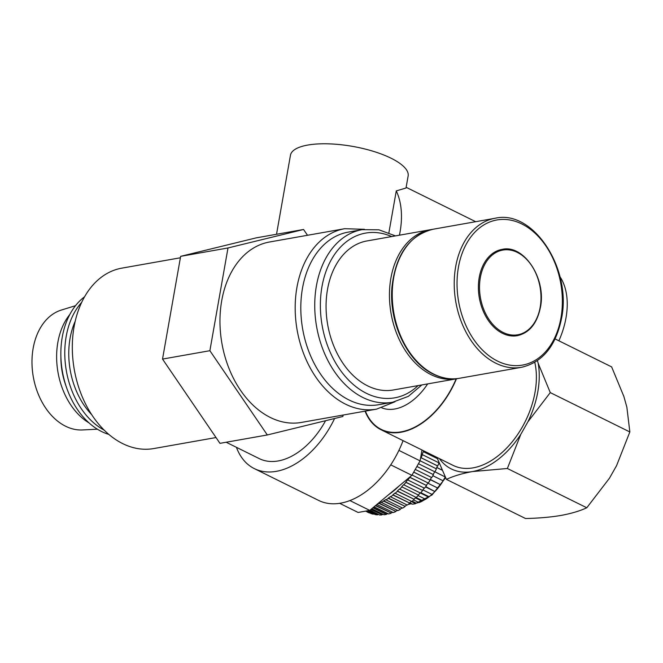 <?xml version="1.0" encoding="UTF-8"?>
<svg xmlns="http://www.w3.org/2000/svg" width="663" height="663" viewBox="0 0 663 663"><rect width="100%" height="100%" fill="white"/><g stroke="black" fill="none" stroke-linecap="round" stroke-linejoin="round"><path stroke-width="0.99" d="M381.888 407.869A51.78 32.653 -63.7 0 0 394.85 408.988A51.78 32.653 -63.7 0 0 427.668 383.902M456.144 378.863A71.297 44.968 116.3 0 1 401.148 431.853A71.297 44.968 116.3 0 1 365.412 411.101M559.928 276.678A65.72 41.446 116.3 0 1 558.876 340.799M75.192 321.265A68.513 48.225 80 0 0 70.071 338.329A68.513 48.225 80 0 0 91.726 414.665M84.541 296.817A74.082 52.145 80 0 0 62.256 337.111A74.082 52.145 80 0 0 61.178 361.857A74.082 52.145 80 0 0 64.626 381.358A74.082 52.145 80 0 0 108.898 434.422M81.673 302.361A74.082 52.153 80 0 0 66.192 336.414A74.082 52.153 80 0 0 104.298 430.204M75.524 305.684L61.361 310.052A61.12 43.02 80 0 0 33.15 348.315A61.12 43.02 80 0 0 82.577 429.955L97.386 429.193M69.855 314.428A64.526 45.415 80 0 0 57.855 342.357A64.526 45.415 80 0 0 89.057 422.919M502.065 249.387A43.816 30.838 80 0 0 479.225 277.457A43.816 30.838 80 0 0 517.331 335.677C529.372 332.917 537.063 323.511 540.403 307.475C546.577 278.485 523.737 244.059 502.065 249.387M362.097 229.663L348.174 232.133A87.624 61.684 80 0 0 302.485 288.264A87.624 61.684 80 0 0 378.714 404.703L392.645 402.242A87.624 61.684 -100 0 1 316.417 285.803A87.624 61.684 -100 0 1 362.097 229.663L378.896 229.796L395.463 235.895M534.776 362.338A71.695 45.217 116.3 0 1 473.125 467.854A71.695 45.217 116.3 0 1 453.102 465.385L381.068 429.757A71.695 45.217 116.3 0 1 365.073 411.159M456.442 378.813A71.695 45.217 116.3 0 1 401.09 432.226A71.695 45.217 116.3 0 1 381.068 429.757M276.529 234.263L290.46 155.241A59.745 19.525 10 0 1 307.74 145.064A59.745 19.525 10 0 1 373.484 151.371A59.745 19.525 10 0 1 408.135 175.993L406.021 188.01L396.267 190.911A73.684 46.476 116.3 0 1 399.433 235.191M436.76 467.514L442.138 470.175M434.945 471.816L445.229 476.954A43.816 27.631 116.3 0 1 443.075 480.766L432.84 475.702M430.312 479.457L440.472 484.711A43.816 27.631 116.3 0 1 437.878 488.117L427.875 483.17M425.729 486.601L434.87 491.532A43.816 27.631 116.3 0 1 431.961 494.374L422.845 489.866M420.814 492.659L428.547 496.488L428.671 497.109A43.816 27.631 116.3 0 1 425.571 499.272L418.121 495.584M415.908 497.424L422.149 500.515L422.157 501.211A43.816 27.631 116.3 0 1 418.999 502.587L413.621 499.927M412.204 501.17L415.709 502.902L415.593 503.648A43.816 27.631 116.3 0 1 414.043 503.971A43.816 27.631 116.3 0 1 412.519 504.187L409.751 502.819M399.068 485.987A63.731 40.194 116.3 0 1 388.775 494.565M180.386 257.783L121.826 268.142A91.61 64.485 80 0 0 74.065 326.834A91.61 64.485 80 0 0 153.75 448.561L216.014 437.547M372.896 507.775L386.33 514.422A67.709 42.705 116.3 0 1 386.297 514.422A67.709 42.705 116.3 0 1 383.993 514.761L371.769 508.72M411.333 501.535L415.593 503.648M415.428 497.88L422.157 501.211M409.693 477.145A67.311 42.457 116.3 0 1 409.676 477.178L409.842 477.377A67.709 42.705 116.3 0 1 407.869 479.995L407.704 479.788A67.311 42.457 116.3 0 1 405.797 482.158L405.938 482.391A67.709 42.705 116.3 0 1 403.842 484.827L403.701 484.587A67.311 42.457 116.3 0 1 401.687 486.775L418.312 495.004A67.311 42.457 -63.7 0 0 420.226 492.924L428.671 497.109M425.505 486.899L434.87 491.532M430.196 479.631L440.472 484.711M420.093 460.777L436.411 468.849A67.709 42.705 116.3 0 1 434.92 471.857L445.229 476.954M436.784 467.448L442.088 470.067M438.757 463.553L439.445 463.901M403.071 440.638A78.864 49.742 116.3 0 1 340.691 503.151A78.864 49.742 116.3 0 1 318.671 500.441L254.335 468.617A78.864 49.742 116.3 0 1 236.426 447.318M334.6 418.502A78.864 49.742 116.3 0 1 276.355 471.335A78.864 49.742 116.3 0 1 254.335 468.617M325.574 420.715A67.709 42.705 116.3 0 1 278.187 460.951A67.709 42.705 116.3 0 1 259.274 458.622L226.166 442.246M396.267 190.911L388.891 232.746M269.476 242.012A91.61 64.485 80 0 0 221.715 300.704A91.61 64.485 80 0 0 301.4 422.43L376.617 409.121A91.61 64.485 -100 0 1 296.933 287.394A91.61 64.485 -100 0 1 344.694 228.702L269.476 242.012M366.971 240.942A75.681 53.272 80 0 0 327.514 289.424A75.681 53.272 80 0 0 393.341 389.977L456.724 378.764A75.681 53.272 80 0 1 431.116 374.678A75.681 53.272 80 0 1 390.888 278.203A75.681 53.272 80 0 1 430.345 229.721L366.971 240.942M550.273 392.604L538.199 363.365A75.681 47.728 116.3 0 1 527.889 421.834L550.273 392.604L629.85 431.961L616.549 465.691L609.446 478.23L586.788 507.767L507.369 468.492L520.786 434.373L527.889 421.834M555.113 338.942L611.634 366.896L623.866 396.466L626.866 407.215L629.85 431.961M537.436 360.631L538.199 363.365M586.788 507.767C579.926 510.966 571.373 513.51 561.13 515.416C550.563 517.206 538.688 518.234 525.51 518.507L446.414 479.382C453.459 476.075 462.144 473.473 472.47 471.559L507.369 468.492M436.884 457.362L446.414 479.382M520.786 434.373A75.681 47.728 -63.7 0 1 472.47 471.559A75.681 47.728 116.3 0 1 439.412 458.614M408.665 504.013L409.278 504.311L409.353 503.49M409.278 504.311A43.816 27.631 116.3 0 1 408.342 504.253M423.831 450.906A67.709 42.705 116.3 0 1 423.549 451.694L423.292 451.644A67.311 42.457 116.3 0 1 422.165 454.569L439.022 462.865A67.709 42.705 116.3 0 1 437.729 465.956L437.489 465.874A67.311 42.457 -63.7 0 1 436.179 468.741M416.886 466.495L433.212 474.526A67.311 42.457 -63.7 0 0 434.696 471.749M433.42 474.667A67.709 42.705 116.3 0 1 431.754 477.575L415.237 469.404M413.679 472.155L429.906 480.095A67.311 42.457 -63.7 0 0 431.53 477.459M430.096 480.269A67.709 42.705 116.3 0 1 428.265 483.045L412.054 475.023M409.842 477.377L426.301 485.399A67.311 42.457 -63.7 0 0 428.041 482.929M426.466 485.606A67.709 42.705 116.3 0 1 424.494 488.217L407.869 479.995M405.938 482.391L422.422 490.38A67.311 42.457 -63.7 0 0 424.262 488.101M422.563 490.612A67.709 42.705 116.3 0 1 420.466 493.048L403.842 484.827M418.428 495.261A67.709 42.705 116.3 0 1 416.231 497.49L399.491 489.004A67.311 42.457 116.3 0 1 397.377 490.993L397.469 491.275A67.709 42.705 116.3 0 1 395.189 493.28L395.098 492.99A67.311 42.457 116.3 0 1 392.919 494.755L392.985 495.062A67.709 42.705 116.3 0 1 390.631 496.827L390.573 496.512A67.311 42.457 116.3 0 1 388.344 498.046L388.385 498.369A67.709 42.705 116.3 0 1 385.99 499.869L385.957 499.537A67.311 42.457 116.3 0 1 383.695 500.814L383.711 501.162A67.709 42.705 116.3 0 1 381.3 502.38L381.291 502.032A67.311 42.457 116.3 0 1 379.021 503.051L379.012 503.408A67.709 42.705 116.3 0 1 377.363 504.062M397.469 491.275L414.002 499.214A67.311 42.457 -63.7 0 0 415.966 497.366M414.093 499.496A67.709 42.705 116.3 0 1 411.814 501.501L395.189 493.28M392.985 495.062L409.543 502.977A67.311 42.457 -63.7 0 0 411.532 501.369M409.61 503.292A67.709 42.705 116.3 0 1 407.256 505.049L390.631 496.827M388.385 498.369L404.969 506.267A67.311 42.457 -63.7 0 0 406.966 504.899M405.01 506.59A67.709 42.705 116.3 0 1 402.615 508.09L385.99 499.869M383.711 501.162L400.319 509.035A67.311 42.457 -63.7 0 0 402.292 507.933M400.336 509.383A67.709 42.705 116.3 0 1 397.924 510.601L381.3 502.38M379.012 503.408L395.645 511.272A67.311 42.457 -63.7 0 0 397.56 510.427M395.637 511.629A67.709 42.705 116.3 0 1 393.225 512.565L376.866 504.477M375.457 505.654L390.996 512.947A67.311 42.457 -63.7 0 0 392.811 512.358M390.946 513.311A67.709 42.705 116.3 0 1 388.568 513.958L374.081 506.789M386.33 514.422L386.396 514.049A67.311 42.457 -63.7 0 0 388.079 513.709M370.824 509.507L381.905 514.563A67.311 42.457 -63.7 0 0 383.38 514.455M381.805 514.936A67.709 42.705 116.3 0 1 379.543 514.977L369.954 510.228M368.752 510.568L377.554 514.488A67.311 42.457 -63.7 0 0 378.722 514.571M377.429 514.861A67.709 42.705 116.3 0 1 375.258 514.596L367.551 510.783M366.664 510.941L373.393 513.825A67.311 42.457 -63.7 0 0 373.973 513.958M373.244 514.198A67.709 42.705 116.3 0 1 371.181 513.626L365.993 511.057M365.611 511.132L369.382 512.739M369.283 512.947A67.709 42.705 116.3 0 1 367.393 512.093A67.709 42.705 116.3 0 1 367.352 512.076L367.393 512.093M401.803 487.04A67.709 42.705 116.3 0 1 399.607 489.269M422.406 454.644A67.709 42.705 116.3 0 1 421.113 457.727L420.872 457.652A67.311 42.457 116.3 0 1 420.499 458.489M423.549 451.694L437.307 458.498M421.113 457.727L437.729 465.956M418.461 463.719L434.92 471.857M421.991 450.003L420.077 460.868L411.889 475.321L390.739 464.862M420.077 460.868L398.902 450.392M411.889 475.321L369.755 510.394L349.89 500.565M369.755 510.394L358.103 512.458L339.647 503.325M367.319 510.825L373.393 513.825M369.399 510.46L377.554 514.488M371.139 509.242L381.905 514.563M373.203 507.526L386.396 514.049M375.747 505.405L390.996 512.947M379.021 503.051L395.645 511.272M383.695 500.814L400.319 509.035M388.344 498.046L404.969 506.267M392.919 494.755L409.543 502.977M397.377 490.993L414.002 499.214M401.687 486.775L418.312 495.004M405.797 482.158L422.422 490.38M409.676 477.178L426.301 485.399M413.72 472.089L429.906 480.095M416.903 466.462L433.212 474.526M420.872 457.652L437.489 465.874M423.292 451.644L437.348 458.597M307.508 235.282L303.555 229.481L256.191 237.868L180.643 256.341L162.526 359.081L219.967 443.34L267.322 434.961L342.879 416.48L343.127 415.046M303.555 229.481L227.997 247.962L180.643 256.341M227.997 247.962L209.881 350.702L162.526 359.081M209.881 350.702L267.322 434.961M60.897 356.951A58.551 41.214 80 0 0 66.051 386.057M61.178 361.857L61.311 363.506A61.767 43.476 80 0 0 64.187 379.758L64.626 381.358M540.179 307.234A43.02 30.283 80 0 0 517.314 252.396A43.02 30.283 80 0 0 480.335 277.631A43.02 30.283 80 0 0 503.192 332.47A43.02 30.283 80 0 0 540.179 307.234M455.663 266.741A75.681 53.272 -100 0 1 495.12 218.26C533.185 209.218 572.078 268.697 561.528 318.48C555.851 346.103 542.508 362.371 521.491 367.302A75.681 53.272 -100 0 1 455.663 266.741M560.956 317.884A73.684 51.871 80 0 0 521.789 223.945A73.684 51.871 80 0 0 458.44 267.181A73.684 51.871 80 0 0 497.606 361.12A73.684 51.871 80 0 0 560.956 317.884M433.13 229.232A75.681 53.272 80 0 0 393.681 277.714A75.681 53.272 80 0 0 433.9 374.189A75.681 53.272 80 0 0 459.509 378.266C450.765 379.766 442.047 378.382 433.345 374.123C407.405 362.031 388.75 322.666 391.941 287.319C395.604 254.642 409.336 235.282 433.13 229.232L495.12 218.26M391.659 236.567A83.646 58.874 80 0 0 321.969 286.681A83.646 58.874 80 0 0 348.498 379.974A83.646 58.874 80 0 0 418.038 385.609M415.643 503.325A43.02 27.133 -63.7 0 0 418.734 502.455M422.149 501.054A43.02 27.133 -63.7 0 0 425.497 499.231M428.671 497.084A43.02 27.133 -63.7 0 0 445.304 477.07M409.427 503.805A43.02 27.133 -63.7 0 0 411.798 503.83M458.108 378.49L456.724 378.764M475.686 221.699L406.146 187.306M445.619 477.725L432.027 494.988L415.61 503.524M412.013 503.938L409.411 503.872M392.645 402.242L408.367 396.35L421.842 384.938M364.459 229.315L344.694 228.702M376.617 409.121L394.974 401.761M431.746 229.497L430.345 229.721M521.491 367.302L459.509 378.266"/></g></svg>
